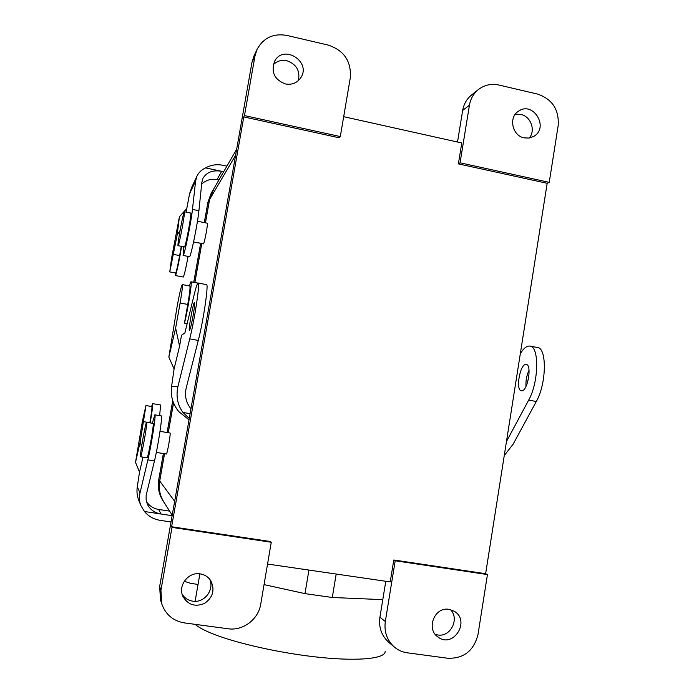 <?xml version="1.0" encoding="UTF-8"?>
<svg xmlns="http://www.w3.org/2000/svg" width="694" height="694" viewBox="0 0 694 694"><rect width="100%" height="100%" fill="white"/><g stroke="black" fill="none" stroke-linecap="round" stroke-linejoin="round"><path stroke-width="1.04" d="M332.287 597.491L382.784 599.642L332.287 597.491L304.987 593.622L332.287 597.491L336.182 574.042L332.287 597.491M264.05 584.608L304.987 593.622L308.934 570.069L304.987 593.622L264.05 584.608M267.554 564.04L390.219 581.919L393.802 559.989L390.219 581.919L267.554 564.04M163.758 501.849C159.837 495.455 158.484 488.515 159.707 481.02L174.662 501.32L159.707 481.02L164.547 453.729L159.707 481.02C158.484 488.515 159.837 495.455 163.758 501.849L172.207 515.226L163.758 501.849M170.021 433.004C170.984 432.891 167.141 454.787 166.326 454.015L156.323 452.401L166.326 454.015C167.141 454.787 170.984 432.891 170.021 433.004L160.019 431.356L170.013 433.004M160.505 599.876L159.655 586.525L251.974 62.339L159.655 586.525L160.505 599.876L161.789 603.945L160.921 590.325L171.991 527.405L271.259 542.248L260.718 604.196C258.463 619.334 242.961 631.08 228.048 628.764L184.37 622.9C173.179 620.948 165.649 614.632 161.789 603.945L160.921 590.325L171.991 527.405L171.618 526.755L270.417 541.528L271.259 542.248L260.718 604.196C258.463 619.334 242.961 631.08 228.048 628.764L184.37 622.9C173.179 620.948 165.649 614.632 161.789 603.945L160.505 599.876M200.15 573.877C204.773 574.632 208.347 576.966 210.863 580.869C215.045 589.9 212.963 597.404 204.617 603.364C195.17 607.285 187.927 604.925 182.878 596.302C177.699 585.554 188.421 571.7 200.15 573.877C204.773 574.632 208.347 576.966 210.863 580.869C215.045 589.9 212.963 597.404 204.617 603.364C195.17 607.285 187.927 604.925 182.878 596.302C177.699 585.554 188.421 571.7 200.15 573.877M448.983 609.349C434.539 606.504 425.639 629.172 438.148 637.127C453.512 648.829 470.853 620.505 454.119 611.188L448.983 609.349C434.539 606.504 425.639 629.172 438.148 637.127C453.512 648.829 470.853 620.505 454.119 611.188L448.983 609.349M437.741 634.975L435.277 634.394L437.741 634.975C450.519 637.378 459.81 618.892 450.519 609.662C459.81 618.892 450.519 637.378 437.741 634.975M447.838 658.259C463.818 658.693 473.881 650.738 478.019 634.394L487.448 574.563L395.207 560.769L385.317 621.512C383.973 631.852 386.983 640.362 394.348 647.06C398.113 650.217 402.425 652.134 407.265 652.811L447.838 658.259C463.818 658.693 473.881 650.738 478.019 634.394L487.448 574.563L485.626 573.721L393.802 559.989L395.207 560.769L385.317 621.512C383.973 631.852 386.983 640.362 394.348 647.06C398.113 650.217 402.425 652.134 407.265 652.811L447.838 658.259M385.786 581.268L379.913 617.27C378.586 627.411 381.544 635.765 388.779 642.34L394.348 647.06L388.779 642.34C381.544 635.765 378.586 627.411 379.913 617.27L385.786 581.268M285.373 83.939C291.836 85.084 296.928 83.08 300.649 77.928C311.936 61.87 283.404 43.644 274.572 61.384C270.851 72.141 274.451 79.663 285.373 83.939C291.836 85.084 296.928 83.08 300.649 77.928C311.936 61.87 283.404 43.644 274.572 61.384C270.851 72.141 274.451 79.663 285.373 83.939M286.874 60.725C296.485 64.195 300.311 70.831 298.359 80.625C300.311 70.831 296.485 64.195 286.874 60.725C281.538 59.667 277.001 61.003 273.28 64.733C277.001 61.003 281.538 59.667 286.874 60.725M184.578 246.812C185.992 245.164 192.065 211.835 190.729 213.058L184.387 211.783L190.729 213.058C192.065 211.835 185.992 245.164 184.578 246.812L184.578 246.812M178.202 245.563C179.503 243.898 185.576 210.525 184.352 211.774C183.372 211.384 176.849 246.639 178.08 245.702L178.202 245.563C179.503 243.898 185.576 210.525 184.352 211.774C183.372 211.384 176.849 246.639 178.08 245.702L178.202 245.563M203.42 243.889L203.524 243.802C204.6 242.744 208.278 222.522 207.28 223.199L197.46 221.23L207.28 223.199C208.278 222.522 204.6 242.744 203.524 243.802L193.583 241.954L203.42 243.889M212.937 190.312L209.597 199.499L205.459 222.835L209.597 199.499L235.613 155.248L209.597 199.499L212.937 190.312L236.663 149.236L212.937 190.312M171.618 526.755L243.768 116.904L339.149 137.776L340.303 136.571L350.288 77.867C351.459 61.41 344.137 50.489 328.323 45.119L286.804 35.411C273.401 33.13 263.494 37.78 257.058 49.378L254.967 56.006L244.479 115.577L243.768 116.904L339.149 137.776L340.303 136.571L350.288 77.867C351.459 61.41 344.137 50.489 328.323 45.119L286.804 35.411C273.401 33.13 263.494 37.78 257.058 49.378L254.967 56.006L244.479 115.577L340.303 136.571L244.479 115.577L243.768 116.904L171.618 526.755L270.417 541.528L271.259 542.248L171.991 527.405L171.618 526.755M201.781 243.568L194.884 282.527L201.781 243.568M173.543 402.936L168.269 432.718L173.543 402.936M254.03 55.832L251.974 62.339L254.03 55.832L257.058 49.378L254.03 55.832M192.785 601.186C204.357 603.26 214.732 589.622 209.631 579.152C214.732 589.622 204.357 603.26 192.785 601.186C188.204 600.457 184.665 598.159 182.175 594.281C184.665 598.159 188.204 600.457 192.785 601.186M524.152 137.872C512.224 135.772 508.312 117.312 518.513 111.213C533.27 100.587 549.57 127.87 533.634 136.44L529.062 138.054L524.152 137.872C512.224 135.772 508.312 117.312 518.513 111.213C533.27 100.587 549.57 127.87 533.634 136.44L529.062 138.054L524.152 137.872M529.279 138.019C535.872 130.455 530.884 116.384 520.925 114.501L515.148 114.475L520.925 114.501C530.884 116.384 535.872 130.455 529.279 138.019M558.184 125.545L549.232 182.357L547.176 183.311L458.37 163.879L461.779 142.973L343.686 116.687L461.779 142.973L458.37 163.879L460.053 162.812L469.439 105.193C470.584 98.713 473.594 93.482 478.478 89.5C484.533 84.911 491.335 83.419 498.908 85.032L537.564 94.08C552.303 99.138 559.173 109.626 558.184 125.545L549.232 182.357L460.053 162.812L469.439 105.193C470.584 98.713 473.594 93.482 478.478 89.5C484.533 84.911 491.335 83.419 498.908 85.032L537.564 94.08C552.303 99.138 559.173 109.626 558.184 125.545M485.626 573.721L547.176 183.311L458.37 163.879L460.053 162.812L549.232 182.357L547.176 183.311L485.626 573.721L393.802 559.989L395.207 560.769L487.448 574.563L485.626 573.721M457.511 142.027L462.664 110.415C463.792 104.057 466.758 98.912 471.556 94.991L478.478 89.5L471.556 94.991C466.758 98.912 463.792 104.057 462.664 110.415L457.511 142.027M209.527 199.482L213.873 188.681L209.527 199.482L205.398 222.817L209.527 199.482L207.922 202.223L212.876 190.286L211.219 193.158L207.922 202.223L209.527 199.482M159.646 481.011L164.487 453.711L159.646 481.011C158.423 488.515 159.767 495.464 163.697 501.875C159.767 495.464 158.423 488.515 159.646 481.011L158.726 479.762L163.376 453.538L158.726 479.762L159.646 481.011M168.208 432.7L173.5 402.824L168.208 432.7M194.814 282.519L201.72 243.551L194.814 282.519M164.79 503.488L163.697 501.875L164.79 503.488M153.122 423.375C154.389 422.967 148.013 459.029 147.033 457.771L140.535 456.73C139.39 457.112 145.731 421.327 146.634 422.299C147.796 421.865 141.385 457.971 140.535 456.73C139.39 457.112 145.731 421.327 146.634 422.299L146.642 422.299C147.796 421.865 141.385 457.971 140.535 456.73L147.033 457.771C148.013 459.029 154.389 422.967 153.122 423.375L146.634 422.299L153.114 423.375M167.098 432.518L172.737 400.707L167.098 432.518M193.73 282.311L200.635 243.342L193.73 282.311M204.305 222.601L207.922 202.223L204.305 222.601M162.717 500.322C158.848 494.007 157.521 487.153 158.726 479.762C157.521 487.153 158.848 494.007 162.717 500.322L163.697 501.875L162.717 500.322M210.299 632.807C233.965 642.861 281.061 653.505 320.723 657.47C360.472 661.477 386.003 658.38 385.161 651.154C386.003 658.38 360.472 661.477 320.723 657.47C281.061 653.505 233.965 642.861 210.299 632.807C203.168 629.788 198.102 626.968 195.101 624.34C198.102 626.968 203.168 629.788 210.299 632.807M146.477 501.745C149.531 506.021 153.574 508.598 158.622 509.457L161.121 514.028L144.482 511.513C148.551 516.353 153.73 519.277 160.01 520.309L171.019 521.966M142.999 457.129L139.529 472.059L137.273 486.85C136.571 491.604 137.117 496.21 138.895 500.678L140.951 505.735C139.321 501.658 139.008 497.398 140.015 492.966L147.865 459.87C151.37 445.444 156.254 413.798 154.857 414.839L152.316 423.245M139.529 472.059L135.512 462.377L142.478 420.954L145.948 405.548L140.249 441.523L141.481 447.179M144.482 511.513L140.951 505.735M198.042 584.417L190.781 583.394L184.257 581.268M158.622 509.457L169.622 511.131M154.857 414.839L161.32 415.923C162.838 414.899 158.041 446.528 154.45 460.929L146.13 495.481L146.13 500.053L147.44 504.373C150.147 509.691 154.71 512.909 161.121 514.028L172.129 515.703M149.817 422.828L149.835 422.715C151.518 412.973 152.212 407.586 151.899 406.554L145.948 405.548M135.512 462.377L140.249 441.523M150.173 422.88C152.177 411.264 152.992 404.854 152.628 403.639L151.596 406.502M159.663 415.645L160.574 404.984L152.628 403.639M226.912 166.126L222.774 165.259C216.649 164.053 210.915 164.938 205.554 167.905C201.572 169.761 198.71 172.485 196.966 176.103L195.621 180.943L192.464 209.423C191.128 222.401 184.153 256.624 183.103 255.444L183.624 246.786M223.685 171.704L221.707 171.288C212.919 169.839 206.682 172.164 203.012 178.245L201.859 182.236L198.909 210.724L192.464 209.423M201.676 183.971C206.248 180.032 211.349 178.566 216.996 179.59L218.905 179.98M186.105 212.13L189.549 193.834L191.596 187.606L196.966 176.103M186.495 208.851L179.416 216.78L171.592 258.151L169.761 271.901L177.152 235.032L180.076 230.503M189.41 256.667L189.462 256.676C190.633 257.882 197.686 223.711 198.909 210.724M216.996 179.59L221.707 171.288L205.554 167.905M181.29 246.335L179.642 255.574C177.725 265.976 176.389 271.796 175.643 273.028L175.625 273.02M188.109 256.416C185.819 268.752 184.196 275.622 183.233 277.045L175.382 275.544L175.374 272.976M181.533 246.379C179.85 257.916 175.99 276.151 175.382 275.544M179.416 216.78L177.152 235.032M198.18 283.039L206.456 284.609C208.937 282.935 203.498 320.481 198.284 340.424L189.731 338.872C194.797 318.884 200.375 281.304 198.094 283.022C197.296 283.334 195.968 287.307 194.103 294.924L184.882 332.955L181.507 335.245L179.573 346.185L174.09 368.956L171.539 386.827C170.412 395.901 172.806 404.142 178.705 411.542L189.011 419.827M174.09 368.956L168.833 357.132L177.204 306.106C179.555 293.328 181.255 286.154 182.288 284.583C182.791 285.477 182.062 291.61 180.102 303.009L175.634 328.115L179.573 346.185M189.254 418.421L182.964 412.462C177.464 404.871 175.816 396.135 178.02 386.237L189.731 338.872M193.149 315.466C191.561 324.055 190.347 328.999 189.505 330.309L189.445 330.327C188.057 330.908 193.314 301.959 194.502 302.506C194.953 303.174 194.502 307.494 193.149 315.466M521.68 390.791C527.666 391.468 532.272 364.567 526.191 364.463C520.179 363.031 515.2 390.436 521.411 390.774L521.68 390.791M520.318 353.697C523.536 348.345 526.694 345.803 529.774 346.063C539.42 345.89 538.891 382.229 528.663 400.117L506.464 441.549M504.252 455.568L513.187 444.099L536.297 401.496C546.638 383.652 547.054 347.338 537.26 347.486L530.207 346.15M526 386.428C525.653 380.763 526.668 375.35 529.045 370.18M190.095 413.659L182.964 412.462M190.963 408.74C186.009 402.815 184.448 395.788 186.278 387.66L198.284 340.424M187.154 323.604L184.457 323.109L187.77 304.432C189.714 293.05 190.399 286.908 189.826 286.015L182.331 284.592M168.833 357.132L175.634 328.115M184.457 323.109C187.979 309.602 192.507 280.523 190.928 281.781L189.306 285.911M160.921 590.325L159.655 586.525L160.921 590.325M385.317 621.512L379.913 617.27L385.317 621.512M254.967 56.006L251.974 62.339L254.967 56.006M469.439 105.193L462.664 110.415L469.439 105.193M137.273 486.85L140.015 492.966M154.45 460.929L147.865 459.87M143.788 421.709L149.835 422.715M173.682 254.42L179.642 255.574M189.549 193.834L195.621 180.943M171.539 386.827L178.02 386.237M528.663 400.117L536.297 401.496M180.102 303.009L187.77 304.432M184.448 246.951L178.08 245.702L184.448 246.951M199.881 573.843L195.101 601.334L199.881 573.843M189.462 256.676L183.103 255.444M175.643 273.028L169.761 271.901M190.98 281.79L197.92 283.109"/></g></svg>
